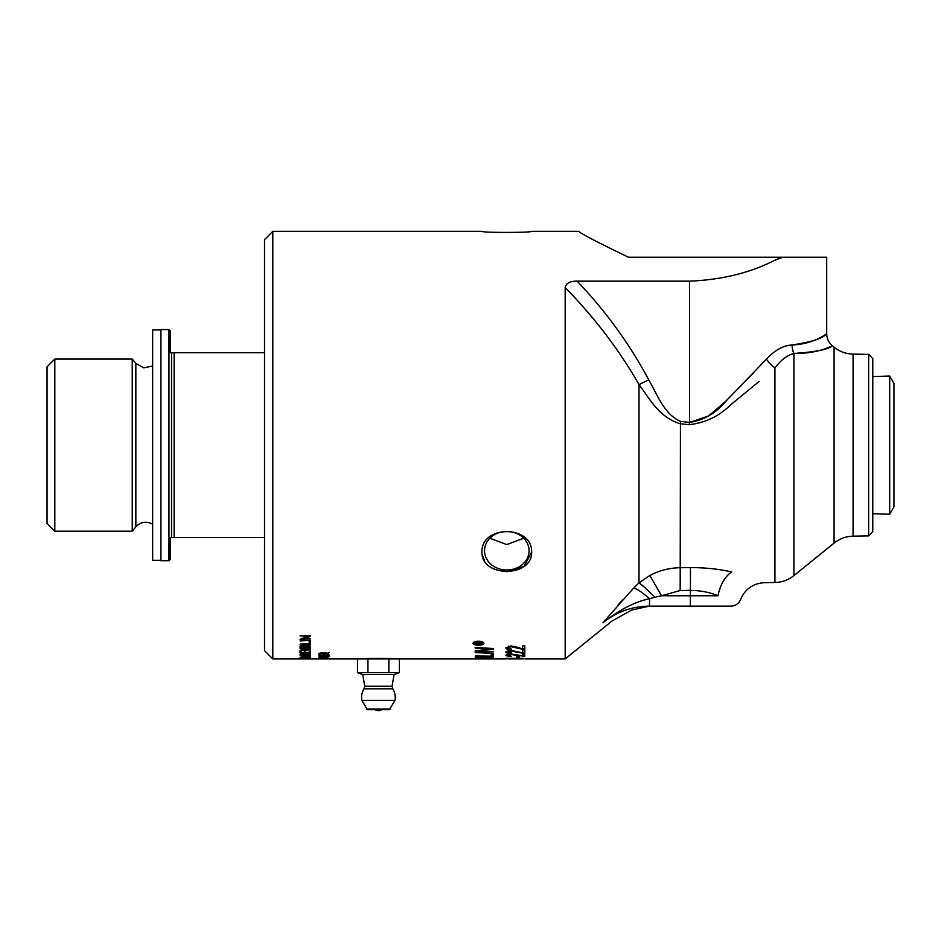 <?xml version="1.0" encoding="UTF-8"?>
<svg xmlns="http://www.w3.org/2000/svg" width="941" height="941" viewBox="0 0 941 941"><rect width="100%" height="100%" fill="white"/><g stroke="black" fill="none" stroke-linecap="round" stroke-linejoin="round"><path stroke-width="1.41" d="M508.211 658.935L523.184 658.923L508.211 658.935M481.945 231.333C481.074 232.768 532.512 232.768 531.641 231.333C532.512 232.768 481.074 232.768 481.945 231.333L272.808 231.333L264.527 239.626L264.527 650.643L272.808 658.935L357.486 658.935L357.486 672.65L399.337 672.65L399.337 658.935L506.046 658.935M868.637 354.369L868.637 535.899L872.778 531.689L872.778 358.58L868.637 354.369L853.075 354.098A31.065 31.065 0 0 1 834.079 347.182L832.467 345.876C828.75 342.712 826.833 338.689 826.704 333.808L826.704 257.222L628.47 257.222C596.947 242.013 580.374 233.38 578.739 231.333L531.641 231.333M524.937 658.935L565.176 658.935L565.176 287.617C594.547 317.54 619.154 349.876 639.01 384.598L648.772 379.858C629.505 343.924 605.639 311.024 577.151 281.147C570.07 281.03 566.07 283.182 565.176 287.617M507.787 658.841L523.184 658.829M492.519 658.935L490.896 658.923M482.721 658.923L476.887 658.935M482.074 554.084L484.556 561.001M506.787 571.775L524.149 566.282L531.641 552.038C532.524 577.762 481.063 577.786 481.945 552.038C481.063 524.855 532.524 524.878 531.641 552.038M309.189 644.997L309.189 646.032M476.522 643.773L478.11 643.597L477.31 642.926L476.522 643.773M476.522 643.597L477.31 641.962L478.11 643.597M479.016 643.244L478.11 643.244M476.522 643.244L475.605 643.244M481.404 643.773L475.593 644.209L475.617 643.079L477.24 642.444L478.863 643.044L481.404 642.315L479.016 643.668L481.404 644.209M479.016 642.915L479.016 643.668M474.182 641.985L474.088 643.291L478.475 644.903L482.874 643.291L478.475 641.597L474.088 643.291M482.792 642.009L482.874 643.291M474.146 643.573L473.17 642.809M483.78 642.809L482.827 643.55M478.475 645.279C475.123 645.173 473.299 644.514 473.017 643.291C473.299 642.044 475.123 641.339 478.475 641.186C481.792 641.327 483.615 642.033 483.933 643.291C483.615 644.514 481.792 645.185 478.475 645.279L478.475 644.903M507.834 652.16L506.129 651.501M507.928 650.749L507.799 652.019L511.575 652.913L511.328 653.466C507.752 653.395 505.929 652.901 505.893 652.007L511.116 650.443L522.561 652.819L522.561 650.443L524.784 650.443L524.784 653.56L511.057 651.101L507.799 652.019M524.784 652.548L522.561 652.431M523.172 652.489L523.172 653.501M519.126 656.571L519.126 657.512L516.809 657.512L516.809 656.571L519.126 656.571M509.152 658.477L523.196 658.3L509.152 658.477M523.161 658.582L505.893 658.3L523.161 658.335M493.307 653.454L475.193 652.572L493.307 653.454M477.252 657.947L482.933 657.677L479.639 657.065L477.252 657.947M482.933 656.971L482.933 657.677M477.252 656.842L477.252 657.524M484.991 658.1L491.249 657.818L487.591 657.147L484.991 658.1M491.249 657.018L491.249 657.818M484.991 656.947L484.991 657.618M493.037 657.383L491.249 657.359M484.991 657.265L482.933 657.23M477.252 657.136L475.652 657.112M493.307 657.618L493.307 658.429L475.193 658.135L475.311 657.277L479.498 656.747L493.307 657.618M320.587 653.666L328.327 653.348L324.08 652.878L320.587 653.666M329.362 652.348L328.303 652.866M328.303 653.877L318.799 653.348L324.08 652.56L328.303 653.419M326.48 656.712L328.327 656.418L325.786 656.077L323.433 656.418L324.292 656.865L318.975 656.724L318.975 655.936L322.963 656.665L325.668 655.853L329.362 656.418L326.48 656.9M322.963 656.053L322.963 656.665M309.413 635.845L308.189 636.21M302.284 638.457L301.285 638.457M310.412 638.845L300.061 639.398L308.189 636.434L300.061 635.845L310.412 635.845L310.412 636.481L302.284 638.845L310.412 638.845M302.284 638.174L302.284 638.845M308.189 635.845L308.189 636.434M310.412 643.173L309.189 643.173M310.412 641.68L310.412 644.138L300.061 644.138L309.189 643.632L309.189 641.68L310.412 641.68M300.061 650.184L306.037 650.184L309.342 649.431L309.342 648.431M310.365 648.902L309.342 649.349M300.061 648.173L306.037 648.173L310.589 649.396L306.037 650.572L300.061 650.572M309.342 649.431L300.061 648.596M310.412 657.641L310.412 658.347L300.061 658.347L300.061 657.665L309.189 658.241L310.412 657.641M301.285 658.794L304.978 658.688L301.285 658.794M310.412 658.794L300.061 658.7L310.412 658.794M301.202 657.253L304.625 656.865L301.202 657.253M310.412 657.253L300.061 657.418L302.884 656.277L310.412 656.148L305.813 657.053L310.412 657.418M301.285 654.971L309.189 654.536L305.155 653.783L301.496 654.171L301.285 654.971M309.189 653.76L309.189 654.536M301.285 653.76L301.285 654.536M310.283 654.207L309.189 654.207M301.285 654.207L300.155 654.207M310.412 654.501L310.412 655.23L300.061 655.23L300.955 653.83L305.178 653.466C308.93 653.536 310.671 653.877 310.412 654.501M309.189 651.701L310.412 651.09L310.412 653.03L300.061 653.03L300.061 651.16L301.285 651.701M304.449 651.701L305.672 651.701M301.285 652.031L300.061 652.031L300.061 651.16M310.412 652.031L309.189 652.031M305.672 652.031L304.449 652.031M305.672 651.254L305.672 652.713L309.189 652.713L309.189 651.09M301.285 651.16L301.285 652.713L304.449 652.713L304.449 651.254M301.285 647.008L304.402 647.008L304.284 645.82L302.873 645.455L301.285 647.008M304.284 644.844L304.402 646.267M301.296 645.138L301.285 646.326M305.625 647.008L309.189 647.008L309.142 645.832L307.401 645.303L305.625 647.008M309.142 644.856L309.189 646.149M305.649 645.032L305.625 646.208M310.412 646.479L309.189 646.479M305.625 646.479L304.402 646.479M301.285 646.479L300.061 646.479M310.412 646.149L310.412 647.455L300.061 647.455L300.061 646.173L302.708 644.973L304.908 645.491L307.413 644.797L310.412 646.149M310.412 640.386L300.061 640.939L310.412 640.386M320.587 658.912L328.327 658.9L320.587 658.912M328.303 658.923L318.799 658.9L328.303 658.9M318.834 658.477L325.539 658.559M325.539 658.477L318.834 658.547M320.587 658.124L328.327 657.994L320.587 658.124M328.303 658.206L318.799 657.994L328.303 658.018M326.08 657.041L324.798 657.524L326.08 657.524M324.292 655.371L318.975 655.43L318.975 654.442L319.858 654.442M326.48 655.407L328.327 655.042L325.786 654.618L323.433 655.042L324.292 655.606M322.963 654.595L322.963 655.348L328.103 654.513L329.362 655.042L326.48 655.642M320.187 654.442L320.187 655.242L322.963 655.348M491.249 655.136L491.249 654.466L493.307 654.548L493.307 656.595L475.193 656.006L491.249 656.159L491.249 654.466M493.307 655.571L491.249 655.512M491.955 648.455L490.555 648.62M477.616 650.643L476.981 650.607M493.307 651.878L475.193 651.513L475.193 650.819L490.555 649.043L475.193 648.102L475.193 647.349L493.307 648.537L493.307 649.278L477.616 651.066L493.307 651.878M490.555 648.361L490.555 649.043M522.561 654.783L522.561 654.03L524.784 654.03L524.784 656.324L511.057 654.536L507.799 655.218L511.328 656.253C507.752 656.206 505.929 655.865 505.893 655.207L511.116 654.042L522.561 655.806L522.561 654.03M507.799 655.018L506.376 654.689M524.784 655.301L522.561 655.218M507.799 654.289L507.799 655.218M523.172 655.265L523.172 656.277M508.14 648.396L506.023 647.349M508.552 646.114L507.799 647.855L511.575 648.996L511.328 649.69C507.752 649.596 505.929 648.972 505.893 647.831L511.116 645.891L522.561 648.867L522.561 645.891L524.784 645.891L524.784 649.819L511.057 646.702L507.799 647.855M519.914 648.102L514.786 646.338M524.784 648.831L522.561 648.678M511.328 648.984L511.328 649.69M523.172 648.749L523.172 649.737M362.003 658.935C360.991 658.241 395.82 658.241 394.82 658.935M781.265 257.222L774.184 260.586C749.624 272.996 721.406 279.853 689.53 281.147L577.151 281.147M272.808 658.935L272.808 231.333M523.737 538.24L506.787 544.58L489.838 538.24M160.935 560.318L152.654 560.318L152.654 329.95L160.935 329.95M168.957 329.562L160.935 329.562L160.935 560.707L168.957 560.707L168.957 329.562L170.25 330.856L170.25 352.734L174.132 352.734L174.132 537.534L171.544 537.534L171.544 352.734M54.813 359.074L47.05 366.837L47.05 523.431L54.813 531.195L54.813 359.074L132.234 359.074L132.234 531.195L54.813 531.195M171.544 537.534L170.25 537.534L170.25 559.413L168.957 560.707M264.527 352.734L174.132 352.734M174.132 537.534L264.527 537.534M152.654 524.255A12.939 12.939 0 0 0 135.845 526.889L132.234 531.195M132.234 359.074L135.845 363.379L135.845 526.889M357.486 672.65L362.461 674.462L394.361 674.462L399.337 672.65M388.868 672.65L388.868 658.935L399.337 658.935M357.486 658.935L367.943 658.935L367.943 672.65M367.943 658.935L388.868 658.935M378.411 709.667L389.433 709.667L394.985 700.386L361.826 700.386L367.378 709.667L378.411 709.667M364.755 686.248L364.014 688.812L392.797 688.812L392.056 686.248L364.755 686.248L362.708 674.462M872.778 376.565L889.692 376.035L889.692 514.233L893.95 506.858L893.95 383.41L889.692 376.035M484.533 550.744L484.533 550.744A22.255 19.279 180 0 0 506.787 570.011A22.255 19.279 180 0 0 529.054 550.744A22.255 19.279 180 0 0 506.787 531.465A22.255 19.279 180 0 0 484.533 550.744M617.802 605.286L622.53 599.888M602.946 622.73C614.744 620.613 614.744 620.613 602.946 622.73C619.519 609.674 635.081 601.664 649.619 598.723A25.878 5.117 44 0 0 633.763 587.937L602.946 622.73C616.578 611.85 632.081 606.322 649.455 606.133L730.934 606.133C735.556 605.898 738.779 603.675 740.626 599.429C745.119 588.995 753.059 583.42 764.398 582.679M649.89 575.469L661.535 595.771L680.178 590.525L690.423 590.407C700.563 590.489 709.749 592.277 718.007 595.771A25.878 13.903 104.8 0 1 731.804 571.999C719.418 569.093 705.621 567.623 690.423 567.588L680.178 567.705C669.322 567.917 659.218 570.505 649.89 575.469L639.01 582.867L633.763 587.937M731.804 571.999C775.125 585.49 775.125 585.49 731.804 571.999M718.007 595.771C747.777 600.393 747.777 600.393 718.007 595.771L690.423 595.771L690.247 606.133M759.069 381.493L730.404 405.053C719.1 416.216 705.385 422.768 689.247 424.709L680.178 423.756C658.806 417.134 650.125 399.266 639.01 384.598L639.01 582.867A25.878 2.211 -134 0 1 654.842 597.229L661.535 595.771L690.423 595.771L690.423 567.588M649.455 606.133L649.619 598.723L654.842 597.229M680.178 590.525L680.449 421.368C664.005 414.04 657.336 394.644 648.772 379.858M689.247 424.709L689.53 422.415L708.549 415.993L724.488 402.454L753.506 372.965M766.492 359.121C774.89 350.099 783.43 345.394 792.099 344.982C817.435 343.947 829.986 330.444 825.975 334.255C822.728 338.431 811.436 341.995 792.099 344.982C817.435 343.947 829.986 330.444 825.975 334.255C822.728 338.431 811.436 341.995 792.099 344.982A15.526 11.61 90.7 0 0 793.945 353.463C815.471 351.899 828.033 349.487 831.644 346.206C836.114 343.218 822.14 353.816 793.945 353.463C787.511 355.028 781.171 359.827 774.937 367.86A15.526 6.81 46 0 1 766.492 359.121L726.487 400.548C716.336 412.97 704.021 420.262 689.53 422.415L680.449 421.368M832.467 345.876L826.633 348.123M774.184 260.586L782.806 257.222M511.057 650.443L511.057 651.101M517.821 651.595L517.821 652.431M304.284 645.197L304.284 645.82M309.142 644.985L309.142 645.832M482.839 649.89L482.839 650.537M485.827 648.055L485.827 648.784M517.821 654.901L517.821 655.524M511.057 645.891L511.057 646.702M517.821 647.396L517.821 648.373M390.35 709.114L366.472 709.114M853.075 354.098L853.075 536.17C845.971 536.358 839.643 538.664 834.079 543.086L793.945 575.586L793.945 353.463M774.937 367.86L774.937 582.503L764.398 582.691M689.53 422.415L689.53 281.147M834.079 347.182L834.079 543.086M152.654 366.014L143.761 367.849L135.845 363.379M364.014 688.812A16.82 16.82 0 0 0 361.826 700.386M394.985 700.386A16.82 16.82 0 0 0 392.797 688.812M392.056 686.248L394.103 674.462M375.306 709.667A5.176 5.176 0 0 0 381.517 709.667M872.778 513.704L889.692 514.233M868.637 535.899L853.075 536.17M654.207 606.133L648.043 606.416L631.764 610.027L611.862 621.131L565.176 658.935M774.937 582.503C782.042 582.314 788.382 580.009 793.945 575.586"/></g></svg>
